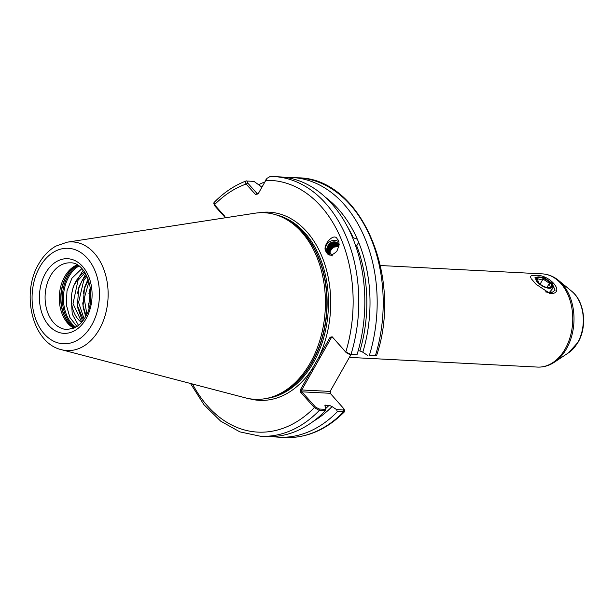 <?xml version="1.0" encoding="UTF-8"?>
<svg xmlns="http://www.w3.org/2000/svg" width="614" height="614" viewBox="0 0 614 614"><rect width="100%" height="100%" fill="white"/><g stroke="black" fill="none" stroke-linecap="round" stroke-linejoin="round"><path stroke-width="0.92" d="M531.095 278.272C529.828 276.108 531.072 275.164 534.825 275.433C548.586 273.376 565.947 292.778 551.149 293.684L550.152 293.576L536.068 284.282L531.532 279.025M543.666 278.104L543.582 277.236L552.024 283.223L555.102 290.184L550.489 293.584L549.829 293.515M328.475 252.507L327.937 247.695L331.161 243.842L336.18 243.075L339.02 244.564M339.266 244.74C334.277 238.393 323.394 247.404 328.759 252.861L332.565 254.71M328.375 252.369L328.759 252.861M328.82 252.93L328.559 248.593L331.783 244.748L336.802 243.981L339.005 244.955M339.012 244.817L336.61 243.704L331.591 244.472L328.367 248.317L328.705 252.799M329.219 253.321L329.181 249.499L332.404 245.654L337.416 244.879L338.966 245.454M338.982 245.285L337.232 244.602L332.212 245.37L328.989 249.223L329.089 253.206M329.664 253.674L329.802 250.397L333.026 246.552L338.89 246.045M338.92 245.853L337.846 245.508L332.834 246.275L329.611 250.121L329.518 253.574M338.836 244.119L339.02 244.341A6.67 6.079 145.5 0 0 338.667 243.865A6.67 6.079 145.5 0 0 328.682 244.441C332.136 241.34 335.52 241.233 338.836 244.119M337.247 238.999C339.703 241.01 339.55 245.116 336.794 251.31C332.266 255.524 329.066 256.207 327.185 253.382L326.732 252.799A8.266 7.537 145.5 0 1 326.088 251.617C321.322 246.153 334.077 231.739 337.247 238.999L337.708 239.583M327.185 253.382L326.088 251.617A8.266 7.537 145.5 0 1 328.843 242.269A8.266 7.537 145.5 0 1 338.69 241.755M86.09 315.65L83.074 305.918L84.402 288.58L88.47 279.861M83.458 319.978L77.395 305.626L78.722 288.288L82.161 280.567L86.436 275.141M84.133 318.996L78.577 302.433L83.688 280.644L86.981 276.239M81.516 322.419A28.137 19.802 -87 0 1 71.308 299.003C71.47 292.049 73.196 285.809 76.489 280.276L81.424 274.228L84.502 271.91M81.739 322.158L73.02 303.654L78.009 280.352L85.001 272.662M89.076 308.074L88.746 306.217L90.419 287.82M90.02 304.183L90.834 291.827M86.85 314.092L84.218 298.504L88.946 281.642M73.834 328.183A33.363 23.478 93 0 1 64.662 276.638A33.363 23.478 93 0 1 77.095 264.88M272.685 436.577A130.007 91.494 -87 0 0 278.848 437.191A130.007 91.494 -87 0 0 337.27 411.817L336.641 409.653L343.364 409.999L344.239 409.193L330.24 393.298L301.873 391.832L315.473 407.051L319.188 409.001L325.75 409.338L325.32 410.774L319.288 410.459L314.368 407.604L300.768 392.384L300.568 389.468L330.132 337.209L332.205 336.825L345.805 352.037L350.985 354.431L357.018 354.738A130.007 91.494 -87 0 0 279.892 176.893L273.859 176.579A130.007 91.494 93 0 1 350.985 354.431L349.957 354.623L346.235 352.674L332.205 336.825M310.346 362.79A93.412 65.736 93 0 1 272.386 396.859A93.412 65.736 93 0 1 245.354 397.841L61.507 349.711A54.4 38.283 93 0 0 99.361 329.296A54.4 38.283 93 0 0 103.881 269.561A54.4 38.283 93 0 0 67.056 242.2L254.871 213.227A93.412 65.736 93 0 1 281.657 216.98A93.412 65.736 93 0 1 301.52 231.915A93.412 65.736 93 0 1 310.346 362.79M76.95 326.471L69.873 317.453L66.312 304.767L67.003 290.798L71.915 278.226L81.869 268.64M338.813 246.498L333.456 247.181L330.232 251.026L330.01 253.904M551.802 291.972L549.154 293.362M313.57 421.158A123.598 86.988 -87 0 0 332.051 406.575L329.142 405.263L324.913 405.286L325.75 409.338M358.177 350.801L359.904 350.886L362.813 352.206A123.598 86.988 -87 0 0 358.668 242.346L357.34 239.214L352.436 237.418M358.668 242.346L356.78 245.661M247.757 181.069L253.996 181.391L247.757 181.069L247.703 183.033L256.99 193.418L255.447 194.431L246.16 184.047C245.04 182.181 245.308 181.115 246.951 180.838L246.229 180.93C234.517 185.336 223.772 192.543 213.994 202.559L214.478 204.738L224.839 216.328L225 217.832M270.037 176.494L273.859 176.579A130.007 91.494 93 0 0 270.152 176.494L266.913 178.39L258.095 193.932L267.006 178.267M255.447 194.431L258.095 193.932M369.367 355.376L375.975 355.667L369.367 355.376A130.007 91.494 -87 0 0 292.233 177.53A130.007 91.494 -87 0 0 288.534 177.446L287.567 177.953M357.018 354.738L349.957 354.623M355.13 246.183L356.665 245.761A121.672 85.63 -87 0 1 359.904 350.886M367.801 355.544L362.813 352.206M357.34 239.214A123.598 86.988 -87 0 0 325.121 197.048M375.975 355.667L376.704 355.168C403.091 276.714 360.763 178.098 298.266 177.837L292.233 177.53M264.603 182.059A130.007 91.494 -87 0 0 258.563 184.699M319.188 409.001L319.288 410.459A130.007 91.494 93 0 1 260.466 436.247L266.499 436.562A130.007 91.494 -87 0 0 325.32 410.774M332.051 406.575L336.641 409.653M344.239 409.193L344.492 411.779L337.27 411.817M330.532 393.628L330.355 390.995M261.779 187.047L253.996 181.391M71.308 299.003L72.252 314.115L78.469 325.343M71.876 292.932L73.327 286.492L83.197 270.16M82.56 321.176L77.541 307.253L77.065 302.548M77.548 293.223L79.006 286.784L85.707 273.813M85.661 316.463L83.212 307.553L82.736 302.84M83.228 293.515L84.678 287.076L88.132 278.925M88.984 308.405L88.416 303.132M88.9 293.807L90.35 287.39M224.839 216.328L224.901 217.202L214.532 205.613L213.772 203.303M332.934 337.792L331.314 337.708L301.743 389.967L330.117 391.425L350.909 354.669M346.235 352.674L345.805 352.037A126.008 88.677 -87 0 0 265.762 180.37L265.985 179.61M247.703 183.033L246.16 184.047A126.008 88.677 -87 0 0 214.478 204.738L214.532 205.613M256.99 193.418L258.317 193.172M192.497 384.003A126.008 88.677 -87 0 0 314.368 407.604L315.473 407.051M300.768 392.384L301.873 391.832L301.743 389.967L300.568 389.468M249.33 398.701A94.211 66.304 93 0 0 312.05 369.183L313.224 369.674M258.916 212.782A94.211 66.304 93 0 1 321.943 256.506A94.211 66.304 93 0 1 318.658 357.501L319.833 358M330.117 391.425L330.24 393.298M330.132 337.209L332.634 337.462M332.673 255.923C326.402 253.981 325.067 250.151 328.682 244.441M543.582 277.236L552.362 283.607M538.409 282.678L537.511 278.748L539.99 279.362L542.999 279.032L549.376 283.238L550.267 287.168L546.759 287.452M548.739 287.774A8.535 3.507 -150.5 0 1 547.381 287.598A8.535 3.507 -150.5 0 1 538.117 282.356A8.535 3.507 -150.5 0 1 539.468 277.405A8.535 3.507 -150.5 0 1 550.152 282.901A8.535 3.507 -150.5 0 1 548.739 287.774M549.169 288.258A9.333 3.837 29.5 0 0 552.201 285.18A9.333 3.837 29.5 0 0 539.031 276.914A9.333 3.837 29.5 0 0 537.703 276.983A9.333 3.837 29.5 0 0 538.079 282.87A9.333 3.837 29.5 0 0 549.169 288.258M552.201 285.18L553.245 287.836L549.453 292.387L545.539 291.85M535.001 277.559L537.703 276.983M549.837 293.216L549.929 292.364M540.105 284.152L542.999 279.032M546.974 287.475L549.376 283.238M547.166 292.655L547.404 292.233M550.489 293.584L551.149 293.684M50.471 275.901A33.363 23.478 -87 0 0 46.971 310.392A33.363 23.478 -87 0 0 66.88 329.495L73.857 328.175C78.316 326.234 82.169 322.48 85.415 316.908C98.271 296.639 86.712 261.664 70.311 262.861A33.363 23.478 -87 0 0 50.471 275.901M86.06 318.735A37.362 26.295 93 0 1 48.99 325.673A37.362 26.295 93 0 1 45.459 273.322A37.362 26.295 93 0 1 82.529 266.392A37.362 26.295 93 0 1 86.06 318.735M74.071 328.076A34.108 24.007 93 0 1 66.228 276.285A34.108 24.007 93 0 1 77.326 265.002M74.179 328.029A34.161 24.046 93 0 1 66.496 276.262A34.161 24.046 93 0 1 77.425 265.064M74.9 327.684A34.161 24.046 93 0 1 67.816 276.331A34.161 24.046 93 0 1 78.108 265.486M75.745 327.224A33.693 23.716 93 0 1 68.875 276.661A33.693 23.716 93 0 1 78.899 266.031M571.688 291.236C584.643 301.42 587.421 326.425 578.119 342.19L568.51 352.827A34.768 24.468 -87 0 0 577.697 342.581A34.768 24.468 -87 0 0 571.688 291.236L558.563 280.437A46.165 32.496 93 0 1 566.553 348.614A46.165 32.496 93 0 1 554.35 362.222C549.062 365.714 543.436 367.333 537.465 367.08A46.672 32.841 -87 0 0 565.225 348.836A46.672 32.841 -87 0 0 570.114 300.591A46.672 32.841 -87 0 0 542.269 273.867L380.381 265.524M39.787 266.983A47.8 33.64 -87 0 0 44.3 333.955A47.8 33.64 -87 0 0 91.724 325.075A47.8 33.64 -87 0 0 87.211 258.11A47.8 33.64 -87 0 0 39.787 266.983M266.89 398.356A92.607 65.176 -87 0 0 313.501 362.483A92.607 65.176 -87 0 0 304.759 232.737A92.607 65.176 -87 0 0 276.346 214.938M272.386 396.859L274.258 396.237A92.66 65.214 -87 0 0 324.883 325.489A92.66 65.214 -87 0 0 303.162 232.614A92.66 65.214 -87 0 0 283.453 217.793L281.657 216.98M281.573 216.949A92.607 65.176 93 0 1 303.431 232.668A92.607 65.176 93 0 1 324.852 327.07A92.607 65.176 93 0 1 272.301 396.89M325.581 408.678A121.672 85.63 -87 0 0 329.142 405.263M325.681 405.086A121.672 85.63 93 0 1 324.829 405.938M353.273 237.764A121.672 85.63 -87 0 0 347.056 226.044M374.363 355.882L375.4 355.69A130.007 91.494 -87 0 0 298.266 177.837M344.492 411.779C326.633 429.708 306.762 438.281 284.873 437.506A130.007 91.494 -87 0 0 343.295 412.124L343.364 409.999M67.056 242.2L55.851 246.122C48.897 250.105 43.187 256.046 38.713 263.943C20.761 293.561 32.373 343.18 61.507 349.711M568.51 352.827L554.35 362.222M537.465 367.08L349.374 357.386M260.466 436.247L239.844 431.872L220.695 421.166L203.986 404.749L190.493 383.481M284.873 437.506L278.848 437.191M542.269 273.867C548.241 274.228 553.667 276.423 558.563 280.437M546.629 292.095L545.278 291.827"/></g></svg>
